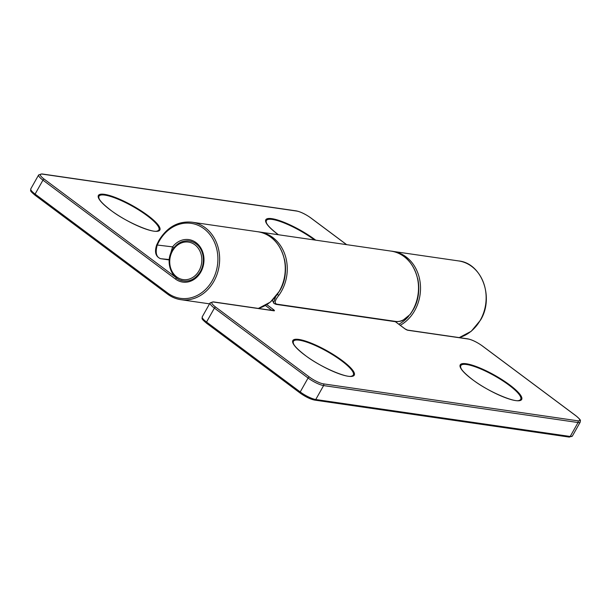 <?xml version="1.0" encoding="UTF-8"?>
<svg xmlns="http://www.w3.org/2000/svg" width="611" height="611" viewBox="0 0 611 611"><rect width="100%" height="100%" fill="white"/><g stroke="black" fill="none" stroke-linecap="round" stroke-linejoin="round"><path stroke-width="0.92" d="M170.324 254.459L172.592 246.867A21.469 18.124 98.3 0 1 197.231 243.575A21.469 18.124 98.3 0 1 200.813 272.055A21.469 18.124 98.3 0 1 175.51 279.074L42.953 180.146L35.094 194.084L167.658 293.02A37.882 31.986 -81.7 0 0 212.3 280.632A37.882 31.986 -81.7 0 0 203.914 228.674A37.882 31.986 -81.7 0 0 159.272 241.062A37.882 31.986 -81.7 0 0 157.164 245.355C155.179 252.778 156.34 257.223 160.655 258.697L169.216 259.942L160.617 258.69A1.26 1.069 98.3 0 1 160.548 258.674M173.891 247.753L172.592 246.867L156.676 244.958C154.323 252.091 155.637 256.666 160.617 258.69A1.26 1.069 98.3 0 0 160.655 258.697L169.255 259.538M410.302 314.329L410.08 314.375A39.142 33.047 -81.7 0 0 412.715 310.273A39.142 33.047 -81.7 0 0 390.948 251.09C413.93 253.145 426.952 287.422 412.929 310.235L410.302 314.329L403.069 320.172C401.526 321.134 399.006 321.646 395.508 321.714L395.508 321.714A1.26 1.069 98.3 0 0 396.233 321.508C400.801 321.882 405.414 319.507 410.08 314.375M258.705 231.897L259.706 232.027A39.142 33.047 98.3 0 1 281.48 291.21A39.142 33.047 98.3 0 1 278.845 295.312C274.698 300.52 274.102 303.484 277.05 304.202L396.233 321.508M272.414 300.284L273.545 302.636L275.599 296.862M278.845 295.312L277.425 294.464M110.431 210.031A35.247 7.859 -150.6 0 1 104.45 194.336A35.247 7.859 -150.6 0 1 147.816 215.462A35.247 7.859 -150.6 0 1 153.789 231.157A35.247 7.859 -150.6 0 1 110.431 210.031M147.159 215.706A34.353 7.66 29.4 0 0 114.112 197.643A34.353 7.66 29.4 0 0 98.951 198.17C99.562 200.568 103.442 204.548 110.583 210.092C125.858 222.068 153.056 233.326 157.218 231.011A34.353 7.66 29.4 0 0 147.159 215.706M278.349 234.739A35.247 7.859 -150.6 0 1 277.829 234.349A35.247 7.859 -150.6 0 1 271.849 218.654A35.247 7.859 -150.6 0 1 315.207 239.779A35.247 7.859 -150.6 0 1 315.719 240.169M314.505 239.986A34.353 7.66 29.4 0 0 281.48 221.953A34.353 7.66 29.4 0 0 266.343 222.488C266.954 224.886 270.833 228.858 277.974 234.41L278.433 234.746M180.894 280.289A20.201 17.062 -81.7 0 0 183.552 280.938A20.194 17.055 98.3 0 0 186.225 281.068M175.51 279.074A1.26 0.619 -53.3 0 1 176.724 278.097M258.285 308.418A39.142 33.047 -81.7 0 0 279.471 290.92A39.142 33.047 -81.7 0 0 257.697 231.737C280.686 233.792 293.708 268.061 279.685 290.882L270.398 302.071L258.361 308.425M413.074 309.983A37.882 31.986 -81.7 0 0 413.173 309.815A37.882 31.986 -81.7 0 0 417.657 278.41M459.159 337.593A39.142 33.047 -81.7 0 0 480.345 320.103A39.142 33.047 -81.7 0 0 458.571 260.92L392.957 251.388A39.142 33.047 98.3 0 1 414.724 310.571A39.142 33.047 98.3 0 1 400.251 325.296M257.697 231.737L192.083 222.205A39.142 33.047 98.3 0 1 213.85 281.388A39.142 33.047 98.3 0 1 180.825 299.68A39.142 33.047 98.3 0 1 167.72 294.189A1.26 0.619 126.7 0 1 167.574 294.128L35.01 195.192A1.26 0.619 126.7 0 0 35.163 195.253M167.658 293.02A1.26 0.619 126.7 0 0 167.574 294.128C171.607 297.122 176.029 298.97 180.825 299.68L209.542 303.85M183.964 280.991L183.552 280.93C190.311 281.717 195.917 278.585 200.377 271.536C206.678 260.217 203.012 243.529 189.357 240.948A20.201 17.062 -81.7 0 0 186.63 240.81M346.582 244.652L310.716 217.883A11.365 2.536 29.4 0 0 296.732 211.07L42.296 174.112A11.365 2.536 29.4 0 0 44.221 179.168L175.792 277.363M398.838 324.242A37.882 31.986 -81.7 0 0 408.637 316.284M44.221 179.168A1.26 0.619 -53.3 0 0 42.953 180.146A12.625 2.818 -150.6 0 1 38.646 174.922L30.787 188.86A12.625 2.818 29.4 0 0 35.094 194.084A1.26 0.619 126.7 0 0 35.01 195.192C28.87 189.922 31.008 191.098 30.787 188.86M296.732 211.07A1.26 1.069 -81.7 0 0 296.312 210.894L41.876 173.929L38.646 174.922M42.296 174.112A1.26 1.069 -81.7 0 0 41.876 173.929M509.635 384.877A35.247 7.859 -150.6 0 1 515.608 400.579A35.247 7.859 -150.6 0 1 472.25 379.446A35.247 7.859 -150.6 0 1 466.269 363.751A35.247 7.859 -150.6 0 1 509.635 384.877M519.037 400.426A34.353 7.66 29.4 0 0 508.978 385.129A34.353 7.66 29.4 0 0 475.931 367.058A34.353 7.66 29.4 0 0 460.77 367.593C461.381 369.983 465.261 373.963 472.402 379.507C487.677 391.491 514.874 402.741 519.037 400.426M342.236 360.566A35.247 7.859 -150.6 0 1 348.217 376.261A35.247 7.859 -150.6 0 1 304.858 355.136A35.247 7.859 -150.6 0 1 298.878 339.441A35.247 7.859 -150.6 0 1 342.236 360.566M351.646 376.109A34.353 7.66 29.4 0 0 341.587 360.811A34.353 7.66 29.4 0 0 308.54 342.74A34.353 7.66 29.4 0 0 293.372 343.275C293.983 345.673 297.863 349.645 305.011 355.197C320.279 367.173 347.483 378.423 351.646 376.109M279.83 290.622A37.882 31.986 -81.7 0 0 279.922 290.454A37.882 31.986 -81.7 0 0 284.413 259.056M271.948 310.403L265.388 305.508M314.268 399.93A11.365 2.536 -150.6 0 1 300.284 393.117A1.26 0.619 -53.3 0 1 300.138 393.056A1.26 0.619 -53.3 0 1 300.222 391.949L308.074 378.01L214.4 308.097L206.541 322.035L300.222 391.949A12.625 2.818 29.4 0 0 315.757 399.518L570.193 436.475L578.044 422.537L323.609 385.579L315.757 399.518A1.26 1.069 98.3 0 1 314.688 400.106C310.388 399.212 305.531 396.867 300.138 393.056L206.457 323.143A1.26 0.619 -53.3 0 1 206.541 322.035A12.625 2.818 29.4 0 1 202.241 316.811L210.092 302.873A12.625 2.818 -150.6 0 0 214.4 308.097A1.26 0.619 -53.3 0 1 215.675 307.119L309.349 377.033A11.365 2.536 29.4 0 0 323.326 383.845L577.769 420.803A11.365 2.536 29.4 0 0 575.837 415.747L482.163 345.834A11.365 2.536 29.4 0 0 468.179 339.021L407.919 330.268A1.26 1.069 -81.7 0 0 407.499 330.093L404.963 328.817A1.26 0.619 126.7 0 0 404.81 328.756A2.528 0.565 29.4 0 0 407.919 330.268M404.81 328.756L395.348 321.684M266.824 304.652L273.575 309.693A1.26 0.619 126.7 0 0 272.43 310.472M274.003 310.816L213.743 302.063A1.26 1.069 98.3 0 0 213.323 301.88L273.583 310.64A1.26 1.069 98.3 0 1 274.003 310.816A2.528 0.565 29.4 0 0 273.575 309.693M213.743 302.063A11.365 2.536 29.4 0 0 215.675 307.119M314.688 400.106L569.124 437.071A1.26 1.069 98.3 0 0 570.193 436.475A12.625 2.818 29.4 0 0 572.354 436.078L580.213 422.14A12.625 2.818 -150.6 0 1 578.044 422.537A1.26 1.069 98.3 0 0 577.769 420.803M323.326 383.845A1.26 1.069 98.3 0 1 323.609 385.579A12.625 2.818 -150.6 0 1 308.074 378.01A1.26 0.619 -53.3 0 1 309.349 377.033M575.837 415.747A1.26 0.619 -53.3 0 1 575.99 415.808L482.316 345.895A1.26 0.619 -53.3 0 1 482.415 346.025M206.61 323.204A1.26 0.619 -53.3 0 1 206.457 323.143C200.316 317.873 202.455 319.049 202.241 316.811M482.163 345.834A1.26 0.619 -53.3 0 1 482.316 345.895C476.916 342.091 472.066 339.739 467.759 338.845L407.499 330.093M468.179 339.021A1.26 1.069 -81.7 0 0 467.759 338.845M405.062 328.932A1.26 0.619 126.7 0 0 404.963 328.817L395.432 321.699M277.05 304.202A1.26 1.069 98.3 0 1 276.325 304.4L395.508 321.714M199.041 270.734A18.933 15.985 -81.7 0 0 194.848 244.767A18.933 15.985 -81.7 0 0 172.531 250.953A18.933 15.985 -81.7 0 0 176.724 276.928A18.933 15.985 -81.7 0 0 199.041 270.734M189.777 241.017L189.357 240.955A20.194 17.055 98.3 0 1 191.961 241.582M392.957 251.388L391.949 251.258M192.083 222.205C178.305 220.846 167.231 226.956 158.845 240.535L156.676 244.958M458.571 260.92C481.552 262.967 494.574 297.244 480.559 320.065L471.264 331.254L459.235 337.608M346.666 244.66L310.869 217.944C305.469 214.133 300.62 211.788 296.312 210.894M259.706 232.027L390.948 251.09M213.323 301.88L210.092 302.873M580.213 422.14C580.076 420.04 582.138 421.139 575.99 415.808M569.124 437.071L572.354 436.078M273.545 302.644C273.476 303.193 274.4 303.774 276.325 304.4M189.357 240.955C182.277 240.207 176.526 243.361 172.103 250.434C164.771 262.386 171.89 280.021 183.552 280.93"/></g></svg>
